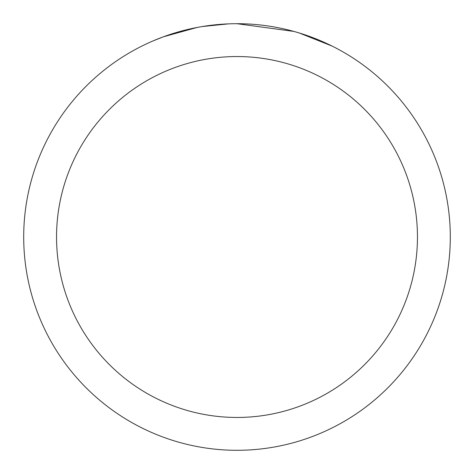 <?xml version="1.0" encoding="UTF-8"?>
<svg xmlns="http://www.w3.org/2000/svg" width="474" height="474" viewBox="0 0 474 474"><rect width="100%" height="100%" fill="white"/><g stroke="black" fill="none" stroke-linecap="round" stroke-linejoin="round"><path stroke-width="0.71" d="M243.233 23.795L247.831 23.973M276.372 27.368L277.746 27.628M237 23.7A213.3 213.3 0 0 1 450.3 237A213.3 213.3 0 0 1 237 450.3A213.3 213.3 0 0 1 23.7 237A213.3 213.3 0 0 1 237 23.7L293.839 31.414M295.343 31.835L299.242 32.984L332.055 46.061M237 56.542A180.458 180.458 0 0 1 417.458 237A180.458 180.458 0 0 1 237 417.458A180.458 180.458 0 0 1 56.542 237A180.458 180.458 0 0 1 237 56.542M200.923 26.775L197.018 27.48L163.406 36.8L153.055 40.912M213.519 24.998L215.232 24.814M169.994 34.495L186.312 29.809M188.705 29.24L197.018 27.48M205.124 26.1L211.321 25.252M212.299 25.134L214.076 24.938M217.169 24.624L222.863 24.168M228.581 23.866L202.422 26.52"/></g></svg>
